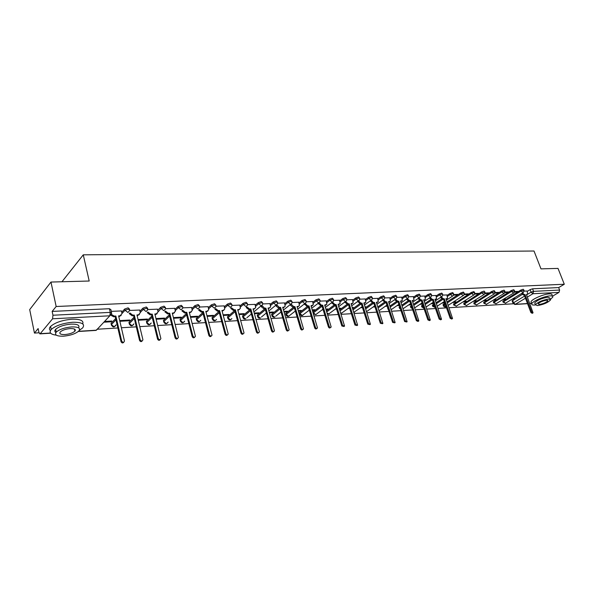 <?xml version="1.0" encoding="UTF-8"?>
<svg xmlns="http://www.w3.org/2000/svg" width="594" height="594" viewBox="0 0 594 594"><rect width="100%" height="100%" fill="white"/><g stroke="black" fill="none" stroke-linecap="round" stroke-linejoin="round"><path stroke-width="0.89" d="M129.641 309.266L128.096 307.833L124.733 308.991L125.037 310.276L128.401 309.118L129.811 310.32L127.955 312.489L125.037 310.276L122.008 313.461M147.78 308.39L146.295 306.979L142.968 308.123L143.28 309.385L146.599 308.241L147.943 309.563L146.139 311.575L143.28 309.385L140.243 312.474M165.459 307.529L164.018 306.148L160.736 307.276L161.048 308.524L164.33 307.395L165.622 308.197L165.6 308.821L163.855 310.684L161.048 308.524L156.311 313.899L154.997 314.59M182.677 306.697L181.289 305.331L178.044 306.445L178.356 307.677L181.601 306.563L182.848 307.336L182.796 308.093L181.118 309.816L178.356 307.677L175.312 310.588M199.465 305.88L198.121 304.544L194.914 305.643L195.233 306.86L198.441 305.754L199.629 306.497L199.562 307.373L197.943 308.962L195.233 306.86L192.181 309.689M215.837 305.086L214.531 303.772L211.36 304.856L211.679 306.059L214.857 304.967L216.001 305.68L215.904 306.675L214.345 308.138L211.679 306.059L208.635 308.813M231.809 304.314L230.539 303.014L227.405 304.091L227.725 305.279L230.866 304.202L231.964 304.878L231.838 305.984L230.346 307.328L227.725 305.279L224.681 307.967M247.386 303.556L246.154 302.279L243.057 303.341L243.384 304.514L246.48 303.452L247.542 304.098L247.386 305.301L245.953 306.541L243.384 304.514L240.332 307.135M262.593 302.821L261.397 301.566L258.331 302.613L258.657 303.772L261.724 302.717L262.741 303.341L262.563 304.633L253.92 311.85M277.435 302.108L276.277 300.861L273.24 301.901L273.574 303.044L276.604 302.004L277.584 302.598L277.368 303.972L276.062 305.026L273.574 303.044L270.53 305.546M291.936 301.403L290.8 300.178L287.8 301.203L288.135 302.331L291.134 301.307L292.077 301.878L291.832 303.326L290.585 304.291L288.135 302.331L285.09 304.789M306.096 300.72L304.989 299.51L302.019 300.527L302.353 301.641L305.323 300.631L306.229 301.173L305.962 302.688L304.767 303.579L302.353 301.641L299.317 304.046M319.928 300.052L318.852 298.864L315.911 299.859L316.253 300.965L319.193 299.963L320.062 300.482L319.765 302.056L318.622 302.881L316.253 300.965L313.216 303.319M333.449 299.398L332.402 298.225L329.492 299.213L329.833 300.304L332.744 299.309L333.583 299.814L333.256 301.44L332.165 302.198L329.833 300.304L326.804 302.613M346.673 298.76L345.649 297.601L342.768 298.582L343.109 299.658L345.99 298.678L346.799 299.153L346.443 300.831L345.404 301.529L343.109 299.658L340.087 301.923M359.6 298.136L358.598 296.993L355.747 297.958L356.088 299.027L358.939 298.054L359.719 298.507L359.34 300.23L358.353 300.876L356.088 299.027L353.074 301.247M372.238 297.527L371.257 296.399L368.443 297.349L368.785 298.403L371.606 297.446L372.356 297.884L371.955 299.636L371.012 300.237L368.785 298.403L365.778 300.586M384.608 296.926L383.65 295.812L380.858 296.762L381.2 297.802L383.991 296.852L384.719 297.267L384.296 299.057L383.397 299.614L381.2 297.802L378.2 299.948M396.71 296.347L395.775 295.24L393.013 296.176L393.354 297.208L396.116 296.272L396.822 296.666L396.376 298.485L395.515 299.005L393.354 297.208L390.362 299.317M408.561 295.775L407.64 294.683L404.9 295.612L405.249 296.629L407.981 295.701L408.665 296.079L408.197 297.928L407.38 298.403L405.249 296.629L402.264 298.7M420.158 295.211L419.253 294.134L416.543 295.055L416.891 296.064L419.602 295.144L420.255 295.508L419.772 297.371L418.993 297.824L416.891 296.064L413.914 298.099M431.511 294.669L430.628 293.599L427.947 294.513L428.289 295.508L430.977 294.602L431.608 294.943L431.11 296.829L430.36 297.245L428.289 295.508L425.319 297.512M442.634 294.127L441.765 293.08L439.107 293.978L439.456 294.966L442.114 294.067L442.723 294.394L442.211 296.295L441.498 296.688L439.456 294.966L436.493 296.941M453.526 293.607L452.68 292.567L450.044 293.451L450.393 294.431L453.029 293.54L453.616 293.859L453.088 295.775L452.405 296.139L450.393 294.431L447.445 296.376M464.204 293.087L463.372 292.062L460.758 292.946L461.107 293.911L463.721 293.028L464.293 293.332L463.751 295.255L463.097 295.597L461.107 293.911L447.386 302.843M474.665 292.582L473.849 291.572L471.265 292.441L471.606 293.399L474.198 292.523L474.747 292.812L474.198 294.75L473.574 295.07L471.606 293.399L454.239 304.581L456.17 306.214L473.73 295.047M484.919 292.092L484.117 291.082L481.556 291.951L481.905 292.894L485.001 292.307L484.437 294.253L483.843 294.55L481.905 292.894L464.493 303.987L466.401 305.598L483.999 294.527M494.973 291.609L494.186 290.615L491.646 291.468L491.995 292.404L495.054 291.817L494.475 293.763L493.904 294.045L491.995 292.404L474.554 303.393L476.433 304.997L494.067 294.023M504.833 291.134L504.061 290.147L501.544 290.993L501.893 291.921L504.907 291.327L504.328 293.28L503.779 293.547L501.893 291.921L484.422 302.821L486.278 304.403L503.935 293.525M514.508 290.666L513.743 289.694L511.248 290.533L511.597 291.446L514.575 290.852L513.981 292.812L513.461 293.057L511.597 291.446L494.097 302.249L495.938 303.824L513.617 293.035M523.99 290.206L523.247 289.248L520.775 290.072L521.116 290.986L524.064 290.384L523.463 292.345L522.958 292.582L521.116 290.986L503.601 301.7L505.412 303.252L523.114 292.56M50.973 282.053L89.197 281.021L83.271 254.826L534.013 251.017L540.986 268.867L558.011 268.406L564.3 284.244L56.163 306.504L50.973 282.053L29.7 309.6L34.452 333.078L39.026 332.796M97.29 329.232L117.842 327.977M121.384 327.762L136.293 326.849M139.776 326.633L154.269 325.75M157.7 325.534L171.777 324.68M175.156 324.473L188.84 323.633M192.166 323.433L205.472 322.616M208.746 322.416L221.688 321.621M224.918 321.428L237.511 320.656M240.696 320.463L252.947 319.713M256.088 319.52L268.02 318.792M271.109 318.599L282.729 317.894M285.781 317.708L297.097 317.01M300.104 316.832L311.13 316.157M314.1 315.971L324.844 315.317M327.777 315.139L338.253 314.493M341.142 314.323L351.358 313.691M354.21 313.521L364.174 312.912M366.988 312.741L376.707 312.147M379.484 311.976L388.973 311.397M391.713 311.226L400.972 310.662M403.682 310.491L412.719 309.942M415.399 309.778L424.22 309.236M426.871 309.073L435.484 308.546M438.105 308.39L446.517 307.878M449.101 307.714L513.327 303.786M34.452 333.078L38.135 328.564L38.9 332.284L39.857 333.88L40.236 333.672L52.576 318.785L52.963 315.228L110.254 312.385L111.731 313.461L109.823 315.8L52.576 318.785M56.163 306.504L52.153 311.412L52.963 315.228M512.154 300.883L522.208 294.424M527.249 291.372L530.115 289.627L531.088 292.174L533.538 291.35L559.63 290.05L558.991 292.389L552.479 296.206M559.63 290.05L558.657 287.578L564.3 284.244M502.806 299.68L504.544 299.576L504.358 299.079M504.544 299.576L505.464 299.02L503.719 299.116M514.501 292.122L516.906 292.003L516.706 291.483M516.906 292.003L517.849 291.424L514.642 291.58M493.139 300.222L495.032 300.118L494.839 299.614M495.032 300.118L495.945 299.547L494.052 299.658M504.833 292.597L507.373 292.471L507.172 291.951M507.373 292.471L508.316 291.892L504.974 292.055M483.286 300.779L485.328 300.661L485.142 300.156M485.328 300.661L486.241 300.096L484.199 300.208M494.973 293.087L497.653 292.953L497.46 292.426M497.653 292.953L498.596 292.367L495.114 292.538M473.24 301.344L475.445 301.225L475.259 300.705M475.445 301.225L476.351 300.646L474.153 300.772M484.912 293.584L487.748 293.443L487.548 292.909M487.748 293.443L488.684 292.857L485.06 293.028M462.993 301.923L465.362 301.789L465.176 301.269M465.362 301.789L466.275 301.21L463.907 301.344M474.658 294.097L477.643 293.948L477.45 293.406M477.643 293.948L478.578 293.347L474.806 293.533M452.546 302.517L455.086 302.368L454.9 301.849M455.086 302.368L455.992 301.782L453.452 301.93M464.196 294.609L467.337 294.453L467.144 293.911M467.337 294.453L468.272 293.852L464.345 294.045M441.884 303.118L444.609 302.962L444.423 302.435M453.519 295.144L456.831 294.98L456.63 294.424M456.831 294.98L457.759 294.372L453.668 294.572M446.94 294.951L442.775 295.099M435.989 295.493L431.652 295.649M424.814 296.042L420.3 296.206M413.402 296.599L408.702 296.77M401.744 297.171L396.859 297.349M389.842 297.757L384.756 297.943M365.228 307.284L365.859 306.823L365.095 306.868M377.68 298.351L372.386 298.552M352.502 308.16L352.442 307.573M352.628 308.152L353.504 307.521L352.324 307.581M365.251 298.96L359.749 299.168M339.441 308.895L340.006 308.865L339.82 308.286M340.006 308.865L340.874 308.227L339.263 308.316M352.546 299.584L346.822 299.807M326.084 309.652L327.101 309.593L326.915 309.006M327.101 309.593L327.962 308.947L325.898 309.058M339.553 300.222L333.605 300.453M312.414 310.424L313.907 310.335L313.729 309.741M313.907 310.335L314.761 309.682L312.236 309.823M326.269 300.876L320.084 301.113M298.433 311.211L300.423 311.1L300.245 310.499M300.423 311.1L301.269 310.439L298.247 310.61M312.682 301.544L306.244 301.789M284.11 312.021L286.627 311.88L286.449 311.271M286.627 311.88L287.466 311.211L283.932 311.412M298.775 302.227L292.085 302.487M269.453 312.845L272.512 312.674L272.334 312.058M272.512 312.674L273.344 311.999L269.275 312.229M284.541 302.925L277.591 303.192M254.44 313.691L258.071 313.491L257.893 312.867M258.071 313.491L258.895 312.808L254.262 313.068M269.973 303.645L262.748 303.92M239.063 314.56L243.288 314.323L243.109 313.691M243.288 314.323L244.104 313.639L238.885 313.929M255.056 304.373L247.542 304.67M223.299 315.451L228.148 315.176L227.977 314.538M228.148 315.176L228.957 314.486L223.129 314.813M239.776 305.123L231.964 305.427M207.143 316.364L212.652 316.053L212.474 315.407M212.652 316.053L213.439 315.355L206.972 315.711M224.116 305.895L216.001 306.214M190.577 317.3L196.77 316.951L196.599 316.298M196.77 316.951L197.55 316.238L190.407 316.639M208.063 306.682L199.629 307.016M173.582 318.258L180.494 317.872L180.324 317.203M180.494 317.872L181.259 317.151L173.411 317.59M191.61 307.492L182.841 307.833M156.14 319.245L163.81 318.807L163.647 318.139M163.81 318.807L164.568 318.087L155.977 318.57M174.733 308.323L165.615 308.68M138.246 320.255L146.703 319.772L146.54 319.097M146.703 319.772L147.446 319.045L138.202 319.557M157.425 309.17L147.943 309.548M119.869 321.287L129.158 320.767L128.995 320.077M129.158 320.767L129.886 320.025L120.188 320.567M139.657 310.046L129.819 310.432M103.853 322.193L111.16 321.785L110.996 321.079M111.16 321.785L111.865 321.035L104.559 321.443M121.414 310.944L111.278 311.345M111.189 324.094L111.071 323.381L115.652 318.562M121.711 312.184L124.733 308.991M129.091 323.062L129.002 322.349L134.006 317.255M139.939 311.211L142.968 308.123M146.54 322.052L146.391 321.436L151.878 316.015M157.7 310.276L160.736 307.276M163.558 321.072L163.409 320.478L169.297 314.827M175 309.363L178.044 306.445M180.153 320.114L180.131 319.409L186.271 313.691M191.869 308.479L194.914 305.643M196.339 319.178L196.347 318.473L202.829 312.593M208.316 307.618L211.36 304.856M212.14 318.265L212.169 317.56L218.971 311.546M224.354 306.786L227.405 304.091M227.569 317.374L227.613 316.676L234.719 310.536M240.006 305.969L243.057 303.341M242.627 316.505L242.694 315.808L250.096 309.563L248.819 309.623L246.272 307.61L246.993 306.987L249.554 309.006L250.824 308.939L250.096 309.556L256.422 332.068C257.172 333.345 257.915 333.531 258.672 332.625M255.286 305.182L258.331 302.613M257.343 315.652L257.425 314.954L264.924 308.769M270.196 304.41L273.24 301.901M271.718 314.82L271.822 314.129L279.395 308.004M284.764 303.66L287.8 301.203M285.759 314.003L285.892 313.32L293.54 307.254M298.99 302.933L302.019 300.527M299.495 313.209L299.643 312.526L307.358 306.519M312.882 302.22L315.911 299.859M312.875 311.947L320.871 305.806M326.47 301.522L329.492 299.213M326.448 310.84L334.088 305.101M339.746 300.846L342.768 298.582M339.723 309.801L347.037 304.395M352.732 300.185L355.747 297.958M352.702 308.791L359.726 303.69M365.436 299.539L368.443 297.349M365.399 307.826L372.156 302.992M377.858 298.908L380.858 296.762M377.821 306.898L384.333 302.301M390.02 298.292L393.013 296.176M389.983 305.992L396.265 301.626M401.923 297.683L404.9 295.612M399.168 307.44L399.636 306.66M401.878 305.123L407.944 300.958M413.573 297.097L416.543 295.055M410.491 306.779L411.308 305.776M413.528 304.277L419.394 300.304M424.977 296.517L427.947 294.513M421.577 306.14L422.742 304.922M424.933 303.46L430.613 299.658M436.152 295.953L439.107 293.978M432.447 305.509L433.939 304.091M436.107 302.665L441.609 299.027M447.096 295.404L450.044 293.451M443.094 304.885L444.906 303.289M447.052 301.893L460.758 292.946M453.541 304.284L471.265 292.441M463.78 303.69L481.556 291.951M473.826 303.103L491.646 291.468M483.679 302.532L501.544 290.993M493.347 301.975L511.248 290.533M502.836 301.425L520.775 290.072M61.962 281.756L83.271 254.826M512.288 299.146L513.884 299.049L513.699 298.559M513.884 299.049L514.805 298.492L513.201 298.582M527.116 291.023L524.131 291.119M294.847 311.412L295.426 311.382M308.635 310.64L309.452 310.588M322.111 309.875L323.158 309.816M335.291 309.132L336.553 309.058M348.173 308.405L349.651 308.323M360.781 307.692L362.466 307.595M373.114 306.994L374.992 306.89M385.187 306.318L387.251 306.2M397.007 305.65L399.25 305.524M408.575 304.997L410.996 304.856M419.906 304.358L422.497 304.21M431.006 303.727L433.761 303.571M387.711 307.588L387.615 308.108M52.153 311.412L109.407 308.717L110.885 309.63L111.553 312.541M558.657 287.578L532.566 288.803L530.115 289.627M444.602 302.42L442.79 302.524M433.568 303.037L431.912 303.133M422.312 303.668L420.804 303.757M410.81 304.314L409.466 304.388M399.064 304.967L397.891 305.034M387.065 305.643L386.07 305.695M374.807 306.326L373.997 306.37M362.281 307.024L361.657 307.061M349.472 307.744L349.049 307.766M322.973 309.222L315.704 314.664L313.417 312.823L322.052 306.229M522.438 292.968L524.279 294.579L525.059 294.542L523.463 295.077L521.621 293.466M527.361 294.401L526.603 294.876M532.87 312.949L532.231 313.32L530.91 312.533L524.235 295.032M525.059 294.542L531.741 312.05L533.056 312.838L526.433 294.468L527.695 294.201L527.093 290.971M550.475 299.369L552.791 297.097C553.044 296.198 552.16 295.797 550.126 295.879C544.527 296.035 532.306 301.329 531.779 303.794C531.504 304.729 532.424 305.138 534.541 305.026L535.372 304.952M552.427 296.168L552.004 295.099C552.264 294.193 551.373 293.785 549.339 293.867C543.74 294.008 531.533 299.309 531.014 301.789L531.385 302.762M534.979 303.564L534.711 302.881C537.288 300.148 541.683 298.247 547.913 297.178L549.836 298.054L550.296 299.235M548.633 299.034C542.404 300.111 538.001 302.004 535.424 304.722L537.399 305.598C543.614 304.514 548.002 302.613 550.556 299.896L548.633 299.034M539.374 304.447C543.384 303.742 546.213 302.517 547.861 300.772L546.614 300.215C542.604 300.906 539.768 302.131 538.105 303.883L539.374 304.447M79.314 330.375L82.655 327.895C85.313 324.034 82.002 322.156 72.713 322.267C62.957 323.166 55.791 325.564 51.233 329.484C48.79 332.514 50.483 334.407 56.289 335.15M82.722 323.908C83.873 320.626 80.316 319.06 72.052 319.223C62.303 320.099 55.145 322.505 50.594 326.433C49.116 328.059 49.064 329.432 50.431 330.546M55.398 332.128L56.17 332.202M55.918 332.499C54.574 331.682 54.485 330.628 55.658 329.321C58.925 326.5 64.07 324.769 71.102 324.116C77.458 323.997 79.945 325.23 78.571 327.821M71.703 326.915C64.672 327.576 59.519 329.314 56.244 332.12C54.269 334.994 56.705 336.345 63.558 336.174C70.582 335.476 75.698 333.724 78.883 330.925C80.814 328.14 78.415 326.804 71.703 326.915M64.984 334.556C69.513 334.103 72.81 332.982 74.874 331.177C76.121 329.373 74.577 328.504 70.233 328.586C65.704 329.017 62.385 330.138 60.284 331.942C59.014 333.783 60.581 334.652 64.984 334.556M75.379 330.219L74.733 330.539M441.297 296.903L443.406 298.827L444.312 298.782L442.597 299.361L440.496 297.438M446.985 298.626L446.087 299.168L447.52 298.277L446.918 294.899M452.242 318.733L451.73 319.052L450.178 318.28L443.51 299.309M444.312 298.782L450.995 317.76L452.546 318.54L445.923 298.693L446.829 298.648M430.212 297.438L432.35 299.406L433.278 299.361L431.548 299.94L429.41 297.973M436.003 299.205L435.09 299.755M441.216 319.527L440.726 319.839L439.144 319.06L432.477 299.896M433.278 299.361L439.961 318.54L441.542 319.32L434.919 299.272L436.568 298.827L435.974 295.433M418.889 297.98L421.072 300L422.022 299.948L420.27 300.542L418.087 298.522M424.792 299.792L423.864 300.349L425.393 299.383L424.792 295.983M429.959 320.329L429.499 320.634L427.873 319.862L421.22 300.49M422.022 299.948L428.69 319.342L430.308 320.107L423.693 299.859L424.636 299.814M407.328 298.53L409.548 300.601L410.521 300.557L408.754 301.151L406.526 299.079M413.342 300.393L412.399 300.958L413.988 299.955L413.379 296.54M418.466 321.161L418.028 321.443L416.364 320.686L409.719 301.099M410.521 300.557L417.174 320.151L418.837 320.916L412.229 300.46L413.194 300.416M395.515 299.086L397.78 301.225L398.774 301.173L396.985 301.774L394.72 299.643M401.648 301.01L400.69 301.574M406.727 322L404.611 321.517L397.98 301.722M398.774 301.173L405.42 320.983L407.12 321.74L400.519 301.076L402.338 300.534L401.73 297.111M383.449 299.658L385.758 301.856L386.776 301.797L384.971 302.413L382.662 300.222M389.701 301.641L388.728 302.212M394.72 322.861L392.604 322.379L385.981 302.353M386.776 301.797L393.406 321.837L395.151 322.579L388.558 301.707L390.436 301.121L389.82 297.698M364.493 305.019L371.139 300.23L373.478 302.495L374.51 302.443L372.69 303.059L370.337 300.802M377.494 302.279L376.507 302.858M382.462 323.745L380.331 323.247L373.723 303.007M374.51 302.443L381.125 322.705L382.915 323.433L376.336 302.346L378.281 301.722L377.658 298.292M358.531 300.854L360.922 303.155L361.984 303.103L361.197 303.668L360.142 303.727L357.744 301.403M365.058 302.933L364.011 303.519M369.921 324.643L367.783 324.138L361.197 303.668M361.984 303.103L368.577 323.589L370.411 324.309L363.847 303.007L365.852 302.331L365.228 298.901M345.656 301.492L348.091 303.831L349.168 303.772L348.396 304.343L347.312 304.403L344.862 302.004M352.346 303.593L351.24 304.195M357.105 325.564L354.96 325.052L348.396 304.343M349.168 303.772L355.747 324.502L357.625 325.193L351.076 303.675L353.155 302.955L352.524 299.524M332.492 302.146L334.964 304.522L336.07 304.462L335.298 305.041L334.192 305.101L331.69 302.621M339.345 304.269L338.186 304.885M343.993 326.507L341.84 325.987L335.298 305.041M336.07 304.462L342.627 325.43L344.557 326.106L338.023 304.358L340.176 303.579L339.53 300.163M319.03 302.799L321.54 305.227L322.676 305.168L321.903 305.747L320.775 305.806L318.221 303.244M326.054 304.96L324.829 305.598M330.576 327.465L330.398 327.598C329.722 328.304 329.061 328.088 328.423 326.945L321.903 305.747M322.676 305.168L329.202 326.381C329.841 327.524 330.502 327.74 331.185 327.034L324.666 305.064L326.893 304.225L326.247 300.809M305.249 303.467L307.811 305.947L308.969 305.888L308.204 306.474L307.053 306.534L304.44 303.883M312.459 305.672L311.167 306.318M316.854 328.452L316.721 328.549C316.03 329.306 315.355 329.098 314.686 327.918L308.204 306.474M308.969 305.888L315.466 327.346C316.127 328.527 316.81 328.734 317.5 327.977L311.004 305.776L313.313 304.871L312.659 301.477M291.149 304.15L293.755 306.682L294.936 306.623L294.186 307.217L293.005 307.284L290.57 305.338L290.332 304.529M298.544 306.393L297.193 307.061M302.799 329.462L302.725 329.514C302.027 330.331 301.329 330.13 300.638 328.92L294.186 307.217M294.936 306.623L301.403 328.341C302.101 329.551 302.792 329.752 303.497 328.942L297.03 306.511L298.203 306.452L299.421 305.531L298.752 302.16M276.715 304.841L279.366 307.44L280.583 307.373L279.833 307.982L278.623 308.041L276.158 306.073L275.891 305.182M284.311 307.128L282.878 307.818M288.417 330.494L288.394 330.502C287.689 331.378 286.976 331.192 286.249 329.945L279.833 307.982M280.583 307.373L287.006 329.366C287.734 330.606 288.446 330.791 289.159 329.922L282.722 307.261L283.925 307.202L285.194 306.207L284.526 302.858M261.932 305.546L264.634 308.212L265.882 308.145L265.139 308.754L263.899 308.821L261.39 306.831L261.108 305.843M269.735 307.885L268.228 308.59M273.715 331.549C272.988 332.44 272.252 332.261 271.517 330.992L265.139 308.754M265.882 308.145L272.267 330.405C273.025 331.69 273.76 331.86 274.48 330.925L268.065 308.034L269.305 307.967L270.634 306.89L269.951 303.571M254.811 308.657L253.222 309.385M250.824 308.939L257.165 331.474C257.959 332.796 258.717 332.952 259.437 331.949L253.066 308.821L254.329 308.754L255.717 307.581L255.034 304.299M235.395 309.749L233.375 310.439L230.776 308.405L231.497 307.774L234.095 309.816L235.395 309.749L241.691 332.566C242.53 333.925 243.31 334.073 244.03 332.996L237.697 309.63L238.988 309.556L240.444 308.286L239.753 305.049M239.523 309.444L237.852 310.202M243.258 333.731C242.478 334.652 241.713 334.467 240.964 333.167L234.675 310.372M219.587 310.58L217.545 311.278L214.902 309.214L215.607 308.583L218.25 310.647L219.587 310.58L225.831 333.687C226.715 335.09 227.517 335.216 228.23 334.066L221.941 310.454L223.27 310.387L224.784 308.999L224.094 305.813M223.856 310.254L222.104 311.033M227.457 334.86C226.656 335.803 225.869 335.61 225.111 334.296L218.882 311.204M203.386 311.427L202.688 312.065L201.314 312.14L198.626 310.053L199.324 309.415L202.019 311.501L203.386 311.427L209.571 334.838C210.499 336.278 211.323 336.39 212.036 335.157L205.799 311.301L207.158 311.234L208.739 309.726L208.041 306.601M207.811 311.078L205.955 311.887M211.264 336.018C210.432 336.976 209.63 336.783 208.858 335.454L202.688 312.065M186.768 312.303L186.078 312.941L184.675 313.016L181.942 310.907L182.625 310.261L185.365 312.377L186.768 312.303L192.894 336.018C193.874 337.503 194.721 337.585 195.426 336.271L189.248 312.169L190.637 312.095L192.278 310.469L191.587 307.41M191.35 311.917L189.397 312.771M194.654 337.206C193.793 338.179 192.976 337.993 192.196 336.642L186.078 312.941M169.728 313.194L169.045 313.847L167.612 313.922L164.82 311.783L165.496 311.13L168.288 313.268L169.728 313.194L175.787 337.229C176.826 338.758 177.688 338.818 178.378 337.407L172.267 313.06L173.7 312.986L175.393 311.219L174.71 308.234M174.473 312.786L172.416 313.669M177.613 338.417C176.73 339.419 175.891 339.233 175.096 337.852L169.045 313.847M152.235 314.115L151.574 314.768L150.096 314.85L147.26 312.682L147.921 312.021L150.757 314.189L152.235 314.115L158.227 338.469C159.326 340.043 160.209 340.08 160.885 338.573L154.841 313.974L156.311 313.899M157.165 313.662L155.643 314.553M160.128 339.664C159.214 340.689 158.353 340.503 157.551 339.107L151.574 314.768M157.403 309.08L158.004 311.508M134.289 315.058L133.635 315.718L132.12 315.8L129.232 313.61L129.878 312.941L132.766 315.139L134.289 315.058L140.199 339.746C141.365 341.364 142.27 341.372 142.916 339.768L136.962 314.917L138.469 314.835L140.288 312.771L139.635 309.949M139.397 314.568L137.11 315.54M142.181 340.941C141.238 341.996 140.355 341.81 139.531 340.384L133.635 315.718M111.62 314.575L114.3 316.105L115.86 316.023L115.221 316.699L113.662 316.78L111.048 315.355M121.169 315.488L118.748 316.505M123.752 342.255C122.772 343.332 121.867 343.146 121.035 341.706L115.221 316.699M115.86 316.023L121.681 341.06C122.921 342.723 123.849 342.701 124.465 340.993L118.607 315.882L120.151 315.8L122.022 313.573L121.391 310.848M78.505 331.303L96.384 330.197L109.823 315.8L110.254 312.385L109.407 308.717M40.236 333.672L50.512 333.034M512.592 300.267L513.528 302.769L524.628 296.064M527.65 294.245L531.088 292.174L532.907 293.748L527.413 297.045M525.452 298.225L515.325 304.306L527.487 303.556M529.848 303.408L531.593 303.304M558.991 292.389L532.907 293.748L533.538 291.35L532.566 288.803M111.071 323.381L111.36 324.636L115.949 319.824M129.002 322.349L129.292 323.589L134.303 318.503M146.473 321.347L146.77 322.564L152.183 317.248M163.513 320.366L163.81 321.569L169.602 316.045M180.131 319.409L180.435 320.597L186.583 314.887M196.347 318.473L196.651 319.646L203.141 313.781M212.169 317.56L212.474 318.726L219.29 312.719M227.613 316.676L227.925 317.82L235.038 311.694M242.694 315.808L243.013 316.936L250.416 310.707M255.613 306.333L258.657 303.772L261.189 305.776M257.425 314.954L257.744 316.075L265.429 309.749M271.822 314.129L272.141 315.236L280.086 308.828M285.892 313.32L286.211 314.412L294.401 307.937M299.643 312.526L299.963 313.61L308.383 307.068M313.09 311.753L313.201 313.016M326.774 311.895L335.417 305.42M340.05 310.84L348.485 304.625M353.036 309.83L361.263 303.861M365.733 308.85L373.76 303.118M378.155 307.907L385.996 302.391M390.31 306.994L397.906 301.722M399.458 306.779L399.962 307.647M402.212 306.11L409.518 301.113M410.796 306.125L411.13 307.105L411.642 306.756M413.862 305.257L420.886 300.505M421.896 305.487L422.23 306.459L423.077 305.895M425.267 304.432L432.031 299.918M432.781 304.863L433.115 305.821L434.273 305.056M436.442 303.623L442.946 299.339M443.443 304.247L443.777 305.197L445.24 304.239M453.905 303.645L454.239 304.581L453.794 304.997L456.407 306.17M464.159 303.051L464.493 303.987L464.04 304.403L466.632 305.554M474.22 302.472L474.554 303.393L474.086 303.824L476.663 304.952M484.088 301.908L484.422 302.821L483.947 303.252L486.493 304.366M493.763 301.351L494.097 302.249L493.614 302.695L496.146 303.786M503.267 300.802L503.601 301.7L503.103 302.138L505.613 303.215M503.17 302.316L502.776 301.247M493.681 302.873L493.28 301.789M484.006 303.445L483.613 302.339M474.153 304.024L473.752 302.903M464.107 304.618L463.706 303.475M453.868 305.219L453.46 304.061M443.421 305.836L443.777 305.197L446.116 306.734M432.766 306.459L433.115 305.821L435.112 307.484M421.903 307.098L422.23 306.459L423.826 308.093M410.81 307.751L411.13 307.105L412.243 308.538M399.495 308.42L399.792 307.766L400.311 308.68M387.941 309.103L388.045 308.583M299.799 314.285L299.963 313.61L302.294 315.473L309.311 310.12M286.063 315.087L286.211 314.412L288.58 316.298L295.322 311.041M272.015 315.919L272.141 315.236L274.547 317.137M257.64 316.758L257.744 316.075L260.187 318.005M242.924 317.627L243.013 316.936L245.493 318.889M227.858 318.51L227.925 317.82L230.45 319.795L231.868 318.577M212.429 319.416L212.474 318.726L215.043 320.715L216.52 319.423C214.835 321.502 213.439 321.324 212.31 318.896L211.999 317.738M196.621 320.337L196.651 319.646L199.257 321.666L200.794 320.292M180.428 321.287L180.435 320.597L183.093 322.639L184.689 321.168M163.833 322.26L163.81 321.569L166.513 323.633L168.176 322.067M146.807 323.262L146.77 322.564L149.525 324.658L151.247 322.98M129.351 324.279L129.292 323.589L132.098 325.705L133.88 323.908M111.442 325.334L111.36 324.636L114.219 326.782L116.068 324.859M379.076 310.714L386.894 305.123M366.617 311.598L374.666 305.895M353.824 312.318L362.169 306.69M340.681 312.852L341.661 313.105L349.398 307.514M327.131 313.053L328.824 313.877L336.338 308.353M513.09 303.378L513.528 302.769L515.325 304.306L514.79 304.47L513.03 303.215L512.087 300.713M98.3 328.148L95.976 330.405L78.282 331.497M524.279 294.579L523.463 295.077M527.205 294.424L526.559 294.817M531.741 312.05L530.91 312.533M443.406 298.827L442.597 299.361M441.372 297.111L440.57 297.646M450.995 317.76L450.178 318.28M432.35 299.406L431.548 299.94M430.294 297.676L429.492 298.218M435.848 299.22L435.083 299.732M439.961 318.54L439.144 319.06M421.072 300L420.27 300.542M418.978 298.255L418.183 298.797M428.69 319.342L427.873 319.862M409.548 300.601L408.754 301.151M407.432 298.841L406.638 299.391M417.174 320.151L416.364 320.686M397.78 301.225L396.985 301.774M395.634 299.435L394.839 299.992M401.507 301.024L400.712 301.574M405.42 320.983L404.611 321.517M385.758 301.856L384.971 302.413M383.583 300.052L382.788 300.609M389.567 301.655L388.773 302.205M393.406 321.837L392.604 322.379M373.478 302.495L372.69 303.059M371.265 300.675L370.478 301.24M377.368 302.294L376.581 302.851M381.125 322.705L380.331 323.247M360.922 303.155L360.142 303.727M358.679 301.314L357.9 301.886M364.894 302.947L364.115 303.512M368.577 323.589L367.783 324.138M348.091 303.831L347.312 304.403M345.805 301.967L345.032 302.546M352.153 303.616L351.373 304.187M355.747 324.502L354.96 325.052M334.964 304.522L334.192 305.101M332.647 302.636L331.875 303.222M339.122 304.299L338.35 304.878M342.627 325.43L341.84 325.987M321.54 305.227L320.775 305.806M319.186 303.319L318.421 303.913M325.794 305.004L325.022 305.583M329.202 326.381L328.423 326.945M307.811 305.947L307.053 306.534M305.42 304.024L304.663 304.618M312.154 305.717L311.397 306.304M315.466 327.346L314.686 327.918M293.755 306.682L293.005 307.284M291.327 304.737L290.57 305.338M298.203 306.452L297.453 307.046M301.403 328.341L300.638 328.92M279.366 307.44L278.623 308.041M276.901 305.472L276.158 306.073M283.925 307.202L283.175 307.803M287.006 329.366L286.249 329.945M264.634 308.212L263.899 308.821M262.125 306.222L261.39 306.831M269.305 307.967L268.562 308.576M272.267 330.405L271.517 330.992M249.554 309.006L248.819 309.623M254.329 308.754L253.601 309.37M257.165 331.474L256.422 332.068M234.095 309.816L233.375 310.439M238.988 309.556L238.268 310.179M241.691 332.566L240.964 333.167M218.25 310.647L217.545 311.278M223.27 310.387L222.557 311.011M225.831 333.687L225.111 334.296M202.019 311.501L201.314 312.14M207.158 311.234L206.46 311.865M209.571 334.838L208.858 335.454M185.365 312.377L184.675 313.016M190.637 312.095L189.946 312.741M192.894 336.018L192.196 336.642M168.288 313.268L167.612 313.922M173.7 312.986L173.017 313.632M175.787 337.229L175.096 337.852M150.757 314.189L150.096 314.85M158.227 338.469L157.551 339.107M132.766 315.139L132.12 315.8M138.469 314.835L137.815 315.503M140.199 339.746L139.531 340.384M114.3 316.105L113.662 316.78M120.151 315.8L119.513 316.468M121.681 341.06L121.035 341.706M443.013 304.655L443.347 305.606C443.859 306.86 444.735 307.254 445.983 306.794M432.358 305.264L432.692 306.222L435.135 307.536M421.488 305.88L421.822 306.846L423.901 308.286M410.395 306.511L412.392 308.969M399.079 307.157L400.594 309.533M387.518 307.811L388.469 309.875M299.369 312.808L299.695 313.884C300.2 315.444 301.195 315.949 302.673 315.399M285.64 313.58L285.959 314.672C286.464 316.26 287.466 316.78 288.974 316.216M271.584 314.375L271.904 315.481C272.408 317.107 273.426 317.627 274.955 317.055M257.209 315.184L257.529 316.305C258.026 317.961 259.058 318.503 260.618 317.916M242.493 316.015L242.812 317.151C243.31 318.844 244.357 319.394 245.938 318.8M227.428 316.869L227.74 318.013C228.839 320.366 230.212 320.56 231.86 318.584M196.198 318.629L196.503 319.802C197.668 322.297 199.094 322.468 200.779 320.307M180.004 319.542L180.309 320.73C181.512 323.299 182.967 323.455 184.66 321.191M163.409 320.478L163.706 321.681C164.961 324.331 166.439 324.465 168.147 322.097M146.391 321.436L146.688 322.661C147.988 325.386 149.495 325.505 151.21 323.017M128.943 322.423L129.232 323.656C130.591 326.47 132.128 326.574 133.843 323.953M111.033 323.433L111.323 324.68C112.741 327.591 114.308 327.658 116.023 324.903M463.253 295.574L448.247 305.294M452.569 296.116L446.428 300.141M444.29 301.537L437.31 306.118M441.654 296.666L435.447 300.787M433.286 302.22L426.143 306.957M430.516 297.23L424.242 301.448M422.052 302.918L414.738 307.833M419.141 297.802L412.793 302.123M410.58 303.631L403.088 308.732M407.529 298.388L401.106 302.821M398.864 304.366L391.194 309.66M395.656 298.99L389.167 303.534M383.531 299.599L376.967 304.262M353.883 312.511L354.544 312.288M340.815 313.268L341.996 313.038M358.472 300.868L351.752 305.791M327.383 313.862L329.173 313.803M345.515 301.522L338.714 306.578M313.506 314.018L316.067 314.59M332.261 302.19L325.386 307.395M318.703 302.873L311.753 308.234M304.833 303.571L297.802 309.095M290.629 304.291L283.516 309.986M281.007 311.999L275.794 316.171M276.084 305.026L268.896 310.907M266.35 312.979L261.494 316.958M251.344 314.003L246.859 317.753M39.917 333.873L50.661 333.204M514.872 304.462L527.531 303.675M529.893 303.534L531.637 303.423M531.779 303.794L531.014 301.789M534.711 302.881L535.424 304.722M547.69 300.341L547.861 300.772M51.233 329.484L50.594 326.433M55.658 329.321L56.244 332.12M74.413 329.031L74.874 331.177"/></g></svg>
